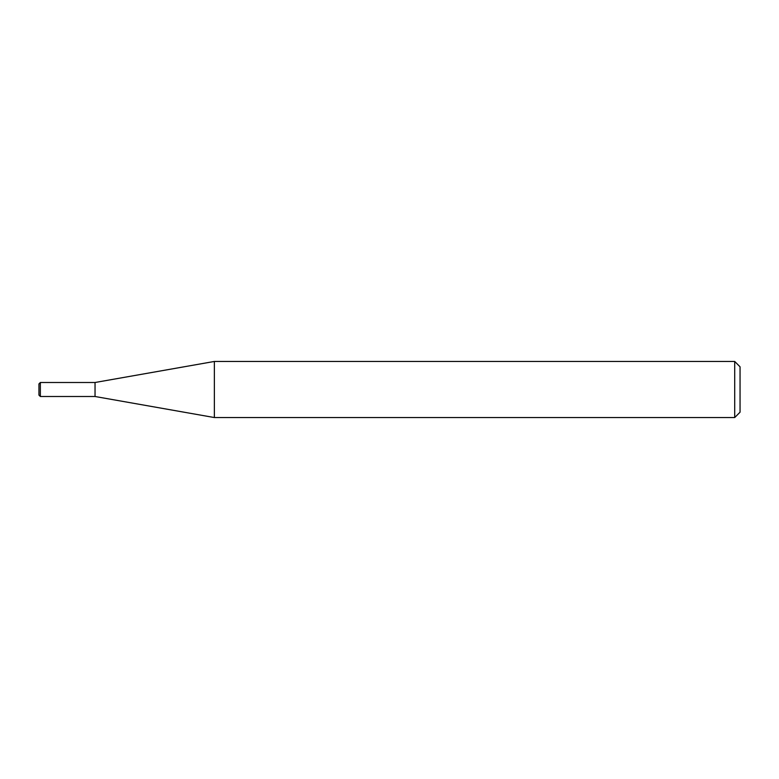 <?xml version="1.0" encoding="UTF-8"?>
<svg xmlns="http://www.w3.org/2000/svg" width="779" height="779" viewBox="0 0 779 779"><rect width="100%" height="100%" fill="white"/><g stroke="black" fill="none" stroke-linecap="round" stroke-linejoin="round"><path stroke-width="1.17" d="M38.95 395.099L38.95 383.901L40.352 382.499L40.352 396.501L38.95 395.099M95.038 396.501L95.038 382.499L214.361 361.456L214.361 417.544L95.038 396.501L40.352 396.501M734.704 361.456L740.05 366.802L740.05 412.198L734.704 417.544L734.704 361.456L214.361 361.456M734.704 417.544L214.361 417.544M95.038 382.499L40.352 382.499"/></g></svg>
